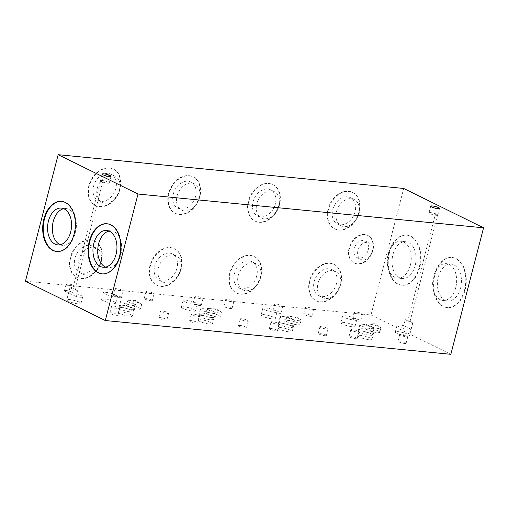<?xml version="1.0" encoding="UTF-8"?>
<svg xmlns="http://www.w3.org/2000/svg" width="509" height="509" viewBox="0 0 509 509"><rect width="100%" height="100%" fill="white"/><g stroke="black" fill="none" stroke-linecap="round" stroke-linejoin="round"><path stroke-width="0.38" stroke-dasharray="2.54 1.91" d="M101.507 260.805A20.277 15.054 -63.8 0 1 77.126 277.488A20.277 15.054 -63.8 0 1 70.675 257.789A20.277 15.054 -63.8 0 1 95.049 241.113A20.277 15.054 -63.8 0 1 101.507 260.805M70.255 257.586A20.277 15.054 116.2 0 0 76.706 277.278A20.277 15.054 116.2 0 0 101.087 260.595A20.277 15.054 116.2 0 0 94.629 240.903A20.277 15.054 116.2 0 0 70.255 257.586M260.983 276.393A20.277 15.054 -63.8 0 1 236.609 293.069A20.277 15.054 -63.8 0 1 230.151 273.378A20.277 15.054 -63.8 0 1 254.532 256.695A20.277 15.054 -63.8 0 1 260.983 276.393M229.731 273.168A20.277 15.054 116.2 0 0 236.189 292.866A20.277 15.054 116.2 0 0 260.563 276.183A20.277 15.054 116.2 0 0 254.112 256.491A20.277 15.054 116.2 0 0 229.731 273.168M61.748 201.411A25.17 16.243 95.6 0 1 62.015 201.437A25.17 16.243 95.6 0 1 74.696 233.943A25.17 16.243 95.6 0 1 57.123 251.535A25.17 16.243 95.6 0 1 56.855 251.51M419.174 267.607A25.17 16.243 95.6 0 1 401.595 285.199A25.17 16.243 95.6 0 1 388.914 252.699A25.17 16.243 95.6 0 1 406.494 235.101A25.17 16.243 95.6 0 1 419.174 267.607M389.449 252.75A25.17 16.243 -84.4 0 0 402.129 285.256A25.17 16.243 -84.4 0 0 419.702 267.658A25.17 16.243 -84.4 0 0 407.028 235.152A25.17 16.243 -84.4 0 0 389.449 252.75M372.881 250.466A15.385 11.421 -63.8 0 1 354.391 263.121A15.385 11.421 -63.8 0 1 349.492 248.182A15.385 11.421 -63.8 0 1 367.988 235.527A15.385 11.421 -63.8 0 1 372.881 250.466M349.072 247.972A15.385 11.421 116.2 0 0 353.971 262.911A15.385 11.421 116.2 0 0 372.461 250.256A15.385 11.421 116.2 0 0 367.568 235.317A15.385 11.421 116.2 0 0 349.072 247.972M128.917 302.359A7.342 1.323 14.5 0 0 136.673 304.751A7.342 1.323 14.5 0 0 141.604 304.745A7.342 1.323 14.5 0 0 140.802 303.848A7.342 1.323 14.5 0 0 140.077 303.453A7.342 1.323 14.5 0 0 128.529 300.673A7.342 1.323 14.5 0 0 127.39 301.067A7.342 1.323 14.5 0 0 128.917 302.359M139.014 307.563A7.342 1.323 14.5 0 0 131.252 305.171A7.342 1.323 14.5 0 0 126.327 305.177A7.342 1.323 14.5 0 0 127.848 306.475A7.342 1.323 14.5 0 0 135.61 308.861A7.342 1.323 14.5 0 0 140.541 308.855A7.342 1.323 14.5 0 0 139.014 307.563M288.393 317.947A7.342 1.323 14.5 0 0 296.155 320.339A7.342 1.323 14.5 0 0 301.086 320.326A7.342 1.323 14.5 0 0 300.278 319.429A7.342 1.323 14.5 0 0 299.559 319.035A7.342 1.323 14.5 0 0 288.005 316.254A7.342 1.323 14.5 0 0 286.866 316.655A7.342 1.323 14.5 0 0 288.393 317.947M298.497 323.151A7.342 1.323 14.5 0 0 290.734 320.759A7.342 1.323 14.5 0 0 285.803 320.765A7.342 1.323 14.5 0 0 287.331 322.057A7.342 1.323 14.5 0 0 295.093 324.449A7.342 1.323 14.5 0 0 300.017 324.443A7.342 1.323 14.5 0 0 298.497 323.151M407.989 334.349A7.342 1.323 14.5 0 0 400.227 331.957A7.342 1.323 14.5 0 0 395.302 331.963A7.342 1.323 14.5 0 0 396.823 333.255A7.342 1.323 14.5 0 0 404.585 335.647A7.342 1.323 14.5 0 0 409.516 335.641A7.342 1.323 14.5 0 0 407.989 334.349M412.487 323.247L410.941 329.24A7.342 1.323 -165.5 0 1 405.457 328.82A7.342 1.323 -165.5 0 1 398.547 326.6A7.342 1.323 -165.5 0 1 397.02 325.308A7.342 1.323 -165.5 0 1 403.694 325.671L405.247 319.677L407.817 320.95L435.539 213.755A4.543 0.821 14.5 0 0 428.998 212.826A4.543 0.821 14.5 0 0 429.946 213.621A4.543 0.821 14.5 0 0 434.75 215.103A4.543 0.821 14.5 0 0 437.797 215.097A4.543 0.821 14.5 0 0 437.638 214.792L409.917 321.981L412.487 323.247A7.342 1.323 14.5 0 0 412.786 322.992A7.342 1.323 14.5 0 0 411.259 321.701A7.342 1.323 14.5 0 0 405.247 319.677M279.581 204.484A20.277 15.054 -63.8 0 1 255.206 221.167A20.277 15.054 -63.8 0 1 248.748 201.475A20.277 15.054 -63.8 0 1 273.129 184.792A20.277 15.054 -63.8 0 1 279.581 204.484M248.328 201.265A20.277 15.054 116.2 0 0 254.78 220.963A20.277 15.054 116.2 0 0 279.161 204.281A20.277 15.054 116.2 0 0 272.709 184.582A20.277 15.054 116.2 0 0 248.328 201.265M120.105 188.903A20.277 15.054 -63.8 0 1 95.724 205.579A20.277 15.054 -63.8 0 1 89.272 185.887A20.277 15.054 -63.8 0 1 113.647 169.204A20.277 15.054 -63.8 0 1 120.105 188.903M88.846 185.677A20.277 15.054 116.2 0 0 95.304 205.375A20.277 15.054 116.2 0 0 119.679 188.693A20.277 15.054 116.2 0 0 113.227 169.001A20.277 15.054 116.2 0 0 88.846 185.677M199.84 196.69A20.277 15.054 -63.8 0 1 175.465 213.373A20.277 15.054 -63.8 0 1 169.007 193.681A20.277 15.054 -63.8 0 1 193.388 176.998A20.277 15.054 -63.8 0 1 199.84 196.69M168.587 193.471A20.277 15.054 116.2 0 0 175.045 213.169A20.277 15.054 116.2 0 0 199.42 196.487A20.277 15.054 116.2 0 0 192.968 176.788A20.277 15.054 116.2 0 0 168.587 193.471M359.322 212.278A20.277 15.054 -63.8 0 1 334.941 228.961A20.277 15.054 -63.8 0 1 328.49 209.263A20.277 15.054 -63.8 0 1 352.864 192.587A20.277 15.054 -63.8 0 1 359.322 212.278M328.07 209.059A20.277 15.054 116.2 0 0 334.521 228.751A20.277 15.054 116.2 0 0 358.902 212.075A20.277 15.054 116.2 0 0 352.444 192.377A20.277 15.054 116.2 0 0 328.07 209.059M368.134 325.741A7.342 1.323 14.5 0 0 375.896 328.127A7.342 1.323 14.5 0 0 380.821 328.12A7.342 1.323 14.5 0 0 380.019 327.223A7.342 1.323 14.5 0 0 379.3 326.829A7.342 1.323 14.5 0 0 367.746 324.048A7.342 1.323 14.5 0 0 366.607 324.443A7.342 1.323 14.5 0 0 368.134 325.741M378.232 330.945A7.342 1.323 14.5 0 0 370.476 328.553A7.342 1.323 14.5 0 0 365.545 328.559A7.342 1.323 14.5 0 0 367.072 329.851A7.342 1.323 14.5 0 0 374.828 332.243A7.342 1.323 14.5 0 0 379.759 332.237A7.342 1.323 14.5 0 0 378.232 330.945M208.652 310.153A7.342 1.323 14.5 0 0 216.414 312.545A7.342 1.323 14.5 0 0 221.345 312.539A7.342 1.323 14.5 0 0 220.543 311.635A7.342 1.323 14.5 0 0 219.818 311.241A7.342 1.323 14.5 0 0 208.264 308.46A7.342 1.323 14.5 0 0 207.131 308.861A7.342 1.323 14.5 0 0 208.652 310.153M218.755 315.357A7.342 1.323 14.5 0 0 210.993 312.965A7.342 1.323 14.5 0 0 206.062 312.971A7.342 1.323 14.5 0 0 207.589 314.263A7.342 1.323 14.5 0 0 215.352 316.655A7.342 1.323 14.5 0 0 220.282 316.649A7.342 1.323 14.5 0 0 218.755 315.357M79.461 302.244A7.342 1.323 14.5 0 0 71.699 299.852A7.342 1.323 14.5 0 0 66.768 299.858A7.342 1.323 14.5 0 0 68.295 301.15A7.342 1.323 14.5 0 0 76.057 303.542A7.342 1.323 14.5 0 0 80.988 303.536A7.342 1.323 14.5 0 0 79.461 302.244M72.908 288.215L70.337 286.949A7.342 1.323 14.5 0 0 70.045 287.21A7.342 1.323 14.5 0 0 71.565 288.501A7.342 1.323 14.5 0 0 77.584 290.518L75.014 289.252L102.735 182.063A4.543 0.821 14.5 0 0 109.27 182.992A4.543 0.821 14.5 0 0 108.328 182.19A4.543 0.821 14.5 0 0 103.524 180.714A4.543 0.821 14.5 0 0 100.47 180.714A4.543 0.821 14.5 0 0 100.629 181.026L72.908 288.215A4.543 0.821 14.5 0 0 73.697 288.711A4.543 0.821 14.5 0 0 75.014 289.252M70.337 286.949L68.791 292.942A7.342 1.323 -165.5 0 1 74.276 293.362A7.342 1.323 -165.5 0 1 81.179 295.583A7.342 1.323 -165.5 0 1 82.706 296.874A7.342 1.323 -165.5 0 1 76.032 296.512L77.584 290.518M181.249 268.599A20.277 15.054 -63.8 0 1 156.867 285.282A20.277 15.054 -63.8 0 1 150.416 265.583A20.277 15.054 -63.8 0 1 174.791 248.901A20.277 15.054 -63.8 0 1 181.249 268.599M149.996 265.38A20.277 15.054 116.2 0 0 156.448 285.072A20.277 15.054 116.2 0 0 180.829 268.389A20.277 15.054 116.2 0 0 174.371 248.697A20.277 15.054 116.2 0 0 149.996 265.38M340.725 284.181A20.277 15.054 -63.8 0 1 316.35 300.864A20.277 15.054 -63.8 0 1 309.892 281.172A20.277 15.054 -63.8 0 1 334.273 264.489A20.277 15.054 -63.8 0 1 340.725 284.181M309.472 280.962A20.277 15.054 116.2 0 0 315.93 300.66A20.277 15.054 116.2 0 0 340.305 283.977A20.277 15.054 116.2 0 0 333.853 264.279A20.277 15.054 116.2 0 0 309.472 280.962M107.138 223.775A25.17 16.243 95.6 0 1 107.405 223.801A25.17 16.243 95.6 0 1 120.086 256.301A25.17 16.243 95.6 0 1 102.506 273.899A25.17 16.243 95.6 0 1 102.239 273.874M464.558 289.971A25.17 16.243 95.6 0 1 446.985 307.563A25.17 16.243 95.6 0 1 434.304 275.057A25.17 16.243 95.6 0 1 451.877 257.465A25.17 16.243 95.6 0 1 464.558 289.971M434.832 275.114A25.17 16.243 -84.4 0 0 447.513 307.621A25.17 16.243 -84.4 0 0 465.092 290.022A25.17 16.243 -84.4 0 0 452.412 257.516A25.17 16.243 -84.4 0 0 434.832 275.114M405.234 342.544A4.193 0.757 14.5 0 0 400.799 341.176A4.193 0.757 14.5 0 0 397.981 341.183A4.193 0.757 14.5 0 0 398.852 341.921A4.193 0.757 14.5 0 0 403.287 343.289A4.193 0.757 14.5 0 0 406.106 343.282A4.193 0.757 14.5 0 0 405.234 342.544M400.577 335.266A4.193 0.757 -165.5 0 1 399.705 334.528A4.193 0.757 -165.5 0 1 402.524 334.521A4.193 0.757 -165.5 0 1 406.952 335.889A4.193 0.757 -165.5 0 1 407.824 336.627A4.193 0.757 -165.5 0 1 405.011 336.627A4.193 0.757 -165.5 0 1 400.577 335.266M166.01 319.168A4.193 0.757 14.5 0 0 161.582 317.801A4.193 0.757 14.5 0 0 158.763 317.807A4.193 0.757 14.5 0 0 159.635 318.545A4.193 0.757 14.5 0 0 164.07 319.906A4.193 0.757 14.5 0 0 166.882 319.906A4.193 0.757 14.5 0 0 166.01 319.168M161.353 311.883A4.193 0.757 -165.5 0 1 160.481 311.145A4.193 0.757 -165.5 0 1 163.3 311.145A4.193 0.757 -165.5 0 1 167.735 312.507A4.193 0.757 -165.5 0 1 168.606 313.245A4.193 0.757 -165.5 0 1 165.788 313.251A4.193 0.757 -165.5 0 1 161.353 311.883M356.325 337.766A4.193 0.757 14.5 0 0 351.891 336.398A4.193 0.757 14.5 0 0 349.072 336.404A4.193 0.757 14.5 0 0 349.944 337.143A4.193 0.757 14.5 0 0 354.379 338.51A4.193 0.757 14.5 0 0 357.197 338.504A4.193 0.757 14.5 0 0 356.325 337.766M351.668 330.487A4.193 0.757 -165.5 0 1 350.796 329.743A4.193 0.757 -165.5 0 1 353.615 329.743A4.193 0.757 -165.5 0 1 358.05 331.104A4.193 0.757 -165.5 0 1 358.921 331.849A4.193 0.757 -165.5 0 1 356.103 331.849A4.193 0.757 -165.5 0 1 351.668 330.487M276.584 329.972A4.193 0.757 14.5 0 0 272.15 328.604A4.193 0.757 14.5 0 0 269.337 328.61A4.193 0.757 14.5 0 0 270.209 329.348A4.193 0.757 14.5 0 0 274.644 330.716A4.193 0.757 14.5 0 0 277.456 330.71A4.193 0.757 14.5 0 0 276.584 329.972M271.927 322.693A4.193 0.757 -165.5 0 1 271.055 321.955A4.193 0.757 -165.5 0 1 273.874 321.949A4.193 0.757 -165.5 0 1 278.308 323.317A4.193 0.757 -165.5 0 1 279.18 324.055A4.193 0.757 -165.5 0 1 276.362 324.055A4.193 0.757 -165.5 0 1 271.927 322.693M359.85 320.18A4.193 0.757 14.5 0 0 355.416 318.812A4.193 0.757 14.5 0 0 352.597 318.819A4.193 0.757 14.5 0 0 353.469 319.557A4.193 0.757 14.5 0 0 357.903 320.924A4.193 0.757 14.5 0 0 360.722 320.918A4.193 0.757 14.5 0 0 359.85 320.18M355.193 312.901A4.193 0.757 -165.5 0 1 354.315 312.163A4.193 0.757 -165.5 0 1 357.133 312.157A4.193 0.757 -165.5 0 1 361.568 313.525A4.193 0.757 -165.5 0 1 362.44 314.263A4.193 0.757 -165.5 0 1 359.621 314.269A4.193 0.757 -165.5 0 1 355.193 312.901M120.627 296.804A4.193 0.757 14.5 0 0 116.192 295.436A4.193 0.757 14.5 0 0 113.373 295.443A4.193 0.757 14.5 0 0 114.245 296.181A4.193 0.757 14.5 0 0 118.68 297.549A4.193 0.757 14.5 0 0 121.498 297.542A4.193 0.757 14.5 0 0 120.627 296.804M115.969 289.519A4.193 0.757 -165.5 0 1 115.098 288.781A4.193 0.757 -165.5 0 1 117.916 288.781A4.193 0.757 -165.5 0 1 122.351 290.143A4.193 0.757 -165.5 0 1 123.223 290.881A4.193 0.757 -165.5 0 1 120.404 290.887A4.193 0.757 -165.5 0 1 115.969 289.519M310.942 315.402A4.193 0.757 14.5 0 0 306.507 314.034A4.193 0.757 14.5 0 0 303.688 314.04A4.193 0.757 14.5 0 0 304.56 314.778A4.193 0.757 14.5 0 0 308.995 316.146A4.193 0.757 14.5 0 0 311.813 316.14A4.193 0.757 14.5 0 0 310.942 315.402M306.284 308.123A4.193 0.757 -165.5 0 1 305.413 307.385A4.193 0.757 -165.5 0 1 308.225 307.379A4.193 0.757 -165.5 0 1 312.66 308.747A4.193 0.757 -165.5 0 1 313.531 309.485A4.193 0.757 -165.5 0 1 310.719 309.485A4.193 0.757 -165.5 0 1 306.284 308.123M231.201 307.608A4.193 0.757 14.5 0 0 226.766 306.24A4.193 0.757 14.5 0 0 223.947 306.246A4.193 0.757 14.5 0 0 224.819 306.984A4.193 0.757 14.5 0 0 229.254 308.352A4.193 0.757 14.5 0 0 232.072 308.346A4.193 0.757 14.5 0 0 231.201 307.608M226.543 300.329A4.193 0.757 -165.5 0 1 225.672 299.591A4.193 0.757 -165.5 0 1 228.49 299.585A4.193 0.757 -165.5 0 1 232.925 300.953A4.193 0.757 -165.5 0 1 233.796 301.691A4.193 0.757 -165.5 0 1 230.978 301.697A4.193 0.757 -165.5 0 1 226.543 300.329M101.011 262.25A14.653 10.874 -63.8 0 1 83.393 274.306A14.653 10.874 -63.8 0 1 78.73 260.074A14.653 10.874 -63.8 0 1 96.347 248.017A14.653 10.874 -63.8 0 1 101.011 262.25M97.232 260.385A14.653 10.874 -63.8 0 1 79.614 272.442A14.653 10.874 -63.8 0 1 74.95 258.209A14.653 10.874 -63.8 0 1 92.568 246.159A14.653 10.874 -63.8 0 1 97.232 260.385M114.302 301.729A7.342 1.323 14.5 0 0 106.54 299.337A7.342 1.323 14.5 0 0 101.615 299.343A7.342 1.323 14.5 0 0 103.142 300.641A7.342 1.323 14.5 0 0 110.898 303.027A7.342 1.323 14.5 0 0 115.829 303.02A7.342 1.323 14.5 0 0 114.302 301.729M104.86 293.979A7.342 1.323 -165.5 0 1 103.333 292.688A7.342 1.323 -165.5 0 1 108.264 292.681A7.342 1.323 -165.5 0 1 116.027 295.074A7.342 1.323 -165.5 0 1 117.554 296.365A7.342 1.323 -165.5 0 1 112.623 296.372A7.342 1.323 -165.5 0 1 104.86 293.979M260.493 277.838A14.653 10.874 -63.8 0 1 242.876 289.888A14.653 10.874 -63.8 0 1 238.212 275.662A14.653 10.874 -63.8 0 1 255.83 263.605A14.653 10.874 -63.8 0 1 260.493 277.838M256.708 275.973A14.653 10.874 -63.8 0 1 239.096 288.024A14.653 10.874 -63.8 0 1 234.433 273.797A14.653 10.874 -63.8 0 1 252.044 261.741A14.653 10.874 -63.8 0 1 256.708 275.973M273.785 317.317A7.342 1.323 14.5 0 0 266.022 314.925A7.342 1.323 14.5 0 0 261.092 314.931A7.342 1.323 14.5 0 0 262.619 316.223A7.342 1.323 14.5 0 0 270.381 318.615A7.342 1.323 14.5 0 0 275.312 318.609A7.342 1.323 14.5 0 0 273.785 317.317M264.343 309.567A7.342 1.323 -165.5 0 1 262.816 308.276A7.342 1.323 -165.5 0 1 267.747 308.263A7.342 1.323 -165.5 0 1 275.503 310.655A7.342 1.323 -165.5 0 1 277.03 311.947A7.342 1.323 -165.5 0 1 272.099 311.96A7.342 1.323 -165.5 0 1 264.343 309.567M60.202 244.74A18.489 11.93 -84.4 0 0 62.556 245.351A18.489 11.93 -84.4 0 0 75.466 232.428A18.489 11.93 -84.4 0 0 66.151 208.556A18.489 11.93 -84.4 0 0 63.72 208.696M410.375 265.157A18.489 11.93 95.6 0 1 397.465 278.079A18.489 11.93 95.6 0 1 388.151 254.207A18.489 11.93 95.6 0 1 401.06 241.285A18.489 11.93 95.6 0 1 410.375 265.157M415.159 265.628A18.489 11.93 95.6 0 1 402.25 278.55A18.489 11.93 95.6 0 1 392.935 254.678A18.489 11.93 95.6 0 1 405.845 241.75A18.489 11.93 95.6 0 1 415.159 265.628M371.984 251.872A9.232 6.852 -63.8 0 1 360.887 259.463A9.232 6.852 -63.8 0 1 357.954 250.498A9.232 6.852 -63.8 0 1 369.05 242.908A9.232 6.852 -63.8 0 1 371.984 251.872M368.204 250.008A9.232 6.852 -63.8 0 1 357.108 257.599A9.232 6.852 -63.8 0 1 354.169 248.634A9.232 6.852 -63.8 0 1 365.265 241.043A9.232 6.852 -63.8 0 1 368.204 250.008M279.085 205.929A14.653 10.874 -63.8 0 1 261.473 217.986A14.653 10.874 -63.8 0 1 256.81 203.753A14.653 10.874 -63.8 0 1 274.421 191.702A14.653 10.874 -63.8 0 1 279.085 205.929M275.305 204.071A14.653 10.874 -63.8 0 1 257.688 216.121A14.653 10.874 -63.8 0 1 253.024 201.888A14.653 10.874 -63.8 0 1 270.642 189.838A14.653 10.874 -63.8 0 1 275.305 204.071M291.097 325.849A7.342 1.323 14.5 0 0 283.335 323.457A7.342 1.323 14.5 0 0 278.41 323.463A7.342 1.323 14.5 0 0 279.931 324.755A7.342 1.323 14.5 0 0 287.693 327.147A7.342 1.323 14.5 0 0 292.624 327.141A7.342 1.323 14.5 0 0 291.097 325.849M281.655 318.1A7.342 1.323 -165.5 0 1 280.128 316.808A7.342 1.323 -165.5 0 1 285.059 316.795A7.342 1.323 -165.5 0 1 292.821 319.188A7.342 1.323 -165.5 0 1 294.342 320.479A7.342 1.323 -165.5 0 1 289.417 320.485A7.342 1.323 -165.5 0 1 281.655 318.1M119.609 190.347A14.653 10.874 -63.8 0 1 101.991 202.397A14.653 10.874 -63.8 0 1 97.327 188.171A14.653 10.874 -63.8 0 1 114.945 176.114A14.653 10.874 -63.8 0 1 119.609 190.347M115.823 188.483A14.653 10.874 -63.8 0 1 98.212 200.533A14.653 10.874 -63.8 0 1 93.548 186.307A14.653 10.874 -63.8 0 1 111.159 174.25A14.653 10.874 -63.8 0 1 115.823 188.483M131.615 310.261A7.342 1.323 14.5 0 0 123.859 307.869A7.342 1.323 14.5 0 0 118.928 307.875A7.342 1.323 14.5 0 0 120.455 309.167A7.342 1.323 14.5 0 0 128.211 311.559A7.342 1.323 14.5 0 0 133.142 311.553A7.342 1.323 14.5 0 0 131.615 310.261M122.173 302.511A7.342 1.323 -165.5 0 1 120.652 301.22A7.342 1.323 -165.5 0 1 125.577 301.213A7.342 1.323 -165.5 0 1 133.339 303.606A7.342 1.323 -165.5 0 1 134.866 304.897A7.342 1.323 -165.5 0 1 129.935 304.904A7.342 1.323 -165.5 0 1 122.173 302.511M199.35 198.141A14.653 10.874 -63.8 0 1 181.732 210.192A14.653 10.874 -63.8 0 1 177.068 195.959A14.653 10.874 -63.8 0 1 194.686 183.908A14.653 10.874 -63.8 0 1 199.35 198.141M195.564 196.277A14.653 10.874 -63.8 0 1 177.953 208.327A14.653 10.874 -63.8 0 1 173.283 194.101A14.653 10.874 -63.8 0 1 190.9 182.044A14.653 10.874 -63.8 0 1 195.564 196.277M211.356 318.055A7.342 1.323 14.5 0 0 203.6 315.663A7.342 1.323 14.5 0 0 198.669 315.669A7.342 1.323 14.5 0 0 200.196 316.961A7.342 1.323 14.5 0 0 207.952 319.353A7.342 1.323 14.5 0 0 212.883 319.347A7.342 1.323 14.5 0 0 211.356 318.055M201.914 310.305A7.342 1.323 -165.5 0 1 200.387 309.014A7.342 1.323 -165.5 0 1 205.318 309.008A7.342 1.323 -165.5 0 1 213.08 311.393A7.342 1.323 -165.5 0 1 214.607 312.685A7.342 1.323 -165.5 0 1 209.676 312.698A7.342 1.323 -165.5 0 1 201.914 310.305M358.826 213.723A14.653 10.874 -63.8 0 1 341.215 225.78A14.653 10.874 -63.8 0 1 336.551 211.547A14.653 10.874 -63.8 0 1 354.162 199.496A14.653 10.874 -63.8 0 1 358.826 213.723M355.047 211.859A14.653 10.874 -63.8 0 1 337.429 223.915A14.653 10.874 -63.8 0 1 332.765 209.683A14.653 10.874 -63.8 0 1 350.383 197.632A14.653 10.874 -63.8 0 1 355.047 211.859M370.838 333.637A7.342 1.323 14.5 0 0 363.076 331.251A7.342 1.323 14.5 0 0 358.145 331.257A7.342 1.323 14.5 0 0 359.672 332.549A7.342 1.323 14.5 0 0 367.434 334.941A7.342 1.323 14.5 0 0 372.365 334.935A7.342 1.323 14.5 0 0 370.838 333.637M361.396 325.887A7.342 1.323 -165.5 0 1 359.869 324.596A7.342 1.323 -165.5 0 1 364.8 324.589A7.342 1.323 -165.5 0 1 372.556 326.982A7.342 1.323 -165.5 0 1 374.083 328.273A7.342 1.323 -165.5 0 1 369.152 328.28A7.342 1.323 -165.5 0 1 361.396 325.887M180.752 270.044A14.653 10.874 -63.8 0 1 163.134 282.094A14.653 10.874 -63.8 0 1 158.471 267.868A14.653 10.874 -63.8 0 1 176.089 255.811A14.653 10.874 -63.8 0 1 180.752 270.044M176.967 268.179A14.653 10.874 -63.8 0 1 159.355 280.236A14.653 10.874 -63.8 0 1 154.691 266.003A14.653 10.874 -63.8 0 1 172.303 253.946A14.653 10.874 -63.8 0 1 176.967 268.179M194.044 309.523A7.342 1.323 14.5 0 0 186.281 307.131A7.342 1.323 14.5 0 0 181.357 307.137A7.342 1.323 14.5 0 0 182.877 308.429A7.342 1.323 14.5 0 0 190.64 310.821A7.342 1.323 14.5 0 0 195.571 310.814A7.342 1.323 14.5 0 0 194.044 309.523M184.602 301.773A7.342 1.323 -165.5 0 1 183.075 300.482A7.342 1.323 -165.5 0 1 188.006 300.475A7.342 1.323 -165.5 0 1 195.768 302.861A7.342 1.323 -165.5 0 1 197.288 304.159A7.342 1.323 -165.5 0 1 192.364 304.166A7.342 1.323 -165.5 0 1 184.602 301.773M340.228 285.632A14.653 10.874 -63.8 0 1 322.617 297.682A14.653 10.874 -63.8 0 1 317.953 283.449A14.653 10.874 -63.8 0 1 335.565 271.399A14.653 10.874 -63.8 0 1 340.228 285.632M336.449 283.767A14.653 10.874 -63.8 0 1 318.831 295.818A14.653 10.874 -63.8 0 1 314.168 281.592A14.653 10.874 -63.8 0 1 331.785 269.535A14.653 10.874 -63.8 0 1 336.449 283.767M353.526 325.111A7.342 1.323 14.5 0 0 345.764 322.719A7.342 1.323 14.5 0 0 340.833 322.725A7.342 1.323 14.5 0 0 342.36 324.017A7.342 1.323 14.5 0 0 350.122 326.409A7.342 1.323 14.5 0 0 355.047 326.403A7.342 1.323 14.5 0 0 353.526 325.111M344.084 317.361A7.342 1.323 -165.5 0 1 342.557 316.064A7.342 1.323 -165.5 0 1 347.482 316.057A7.342 1.323 -165.5 0 1 355.244 318.449A7.342 1.323 -165.5 0 1 356.771 319.741A7.342 1.323 -165.5 0 1 351.84 319.747A7.342 1.323 -165.5 0 1 344.084 317.361M200.368 304.598A4.193 0.757 14.5 0 0 195.933 303.23A4.193 0.757 14.5 0 0 193.115 303.237A4.193 0.757 14.5 0 0 193.986 303.975A4.193 0.757 14.5 0 0 198.421 305.336A4.193 0.757 14.5 0 0 201.24 305.336A4.193 0.757 14.5 0 0 200.368 304.598M195.71 297.313A4.193 0.757 -165.5 0 1 194.839 296.575A4.193 0.757 -165.5 0 1 197.657 296.569A4.193 0.757 -165.5 0 1 202.092 297.937A4.193 0.757 -165.5 0 1 202.964 298.675A4.193 0.757 -165.5 0 1 200.145 298.681A4.193 0.757 -165.5 0 1 195.71 297.313M280.109 312.386A4.193 0.757 14.5 0 0 275.674 311.024A4.193 0.757 14.5 0 0 272.856 311.024A4.193 0.757 14.5 0 0 273.727 311.762A4.193 0.757 14.5 0 0 278.162 313.13A4.193 0.757 14.5 0 0 280.981 313.124A4.193 0.757 14.5 0 0 280.109 312.386M275.452 305.107A4.193 0.757 -165.5 0 1 274.58 304.369A4.193 0.757 -165.5 0 1 277.392 304.363A4.193 0.757 -165.5 0 1 281.827 305.731A4.193 0.757 -165.5 0 1 282.699 306.469A4.193 0.757 -165.5 0 1 279.886 306.475A4.193 0.757 -165.5 0 1 275.452 305.107M71.718 292.026A4.193 0.757 14.5 0 0 67.283 290.658A4.193 0.757 14.5 0 0 64.471 290.658A4.193 0.757 14.5 0 0 65.343 291.402A4.193 0.757 14.5 0 0 69.778 292.764A4.193 0.757 14.5 0 0 72.59 292.764A4.193 0.757 14.5 0 0 71.718 292.026M67.061 284.741A4.193 0.757 -165.5 0 1 66.189 284.003A4.193 0.757 -165.5 0 1 69.008 283.997A4.193 0.757 -165.5 0 1 73.442 285.364A4.193 0.757 -165.5 0 1 74.314 286.103A4.193 0.757 -165.5 0 1 71.495 286.109A4.193 0.757 -165.5 0 1 67.061 284.741M151.459 299.814A4.193 0.757 14.5 0 0 147.025 298.452A4.193 0.757 14.5 0 0 144.206 298.452A4.193 0.757 14.5 0 0 145.084 299.19A4.193 0.757 14.5 0 0 149.512 300.558A4.193 0.757 14.5 0 0 152.331 300.552A4.193 0.757 14.5 0 0 151.459 299.814M146.802 292.535A4.193 0.757 -165.5 0 1 145.93 291.797A4.193 0.757 -165.5 0 1 148.749 291.791A4.193 0.757 -165.5 0 1 153.184 293.159A4.193 0.757 -165.5 0 1 154.055 293.897A4.193 0.757 -165.5 0 1 151.237 293.903A4.193 0.757 -165.5 0 1 146.802 292.535M105.586 267.104A18.489 11.93 -84.4 0 0 107.94 267.715A18.489 11.93 -84.4 0 0 120.849 254.793A18.489 11.93 -84.4 0 0 111.535 230.921A18.489 11.93 -84.4 0 0 109.111 231.061M131.163 314.696A7.342 1.323 14.5 0 0 123.401 312.31A7.342 1.323 14.5 0 0 118.47 312.316A7.342 1.323 14.5 0 0 119.997 313.608A7.342 1.323 14.5 0 0 127.759 316A7.342 1.323 14.5 0 0 132.69 315.994A7.342 1.323 14.5 0 0 131.163 314.696M121.721 306.952A7.342 1.323 -165.5 0 1 120.194 305.654A7.342 1.323 -165.5 0 1 125.125 305.648A7.342 1.323 -165.5 0 1 132.881 308.04A7.342 1.323 -165.5 0 1 134.408 309.332A7.342 1.323 -165.5 0 1 129.483 309.338A7.342 1.323 -165.5 0 1 121.721 306.952M290.639 330.284A7.342 1.323 14.5 0 0 282.883 327.891A7.342 1.323 14.5 0 0 277.952 327.898A7.342 1.323 14.5 0 0 279.479 329.196A7.342 1.323 14.5 0 0 287.241 331.582A7.342 1.323 14.5 0 0 292.166 331.575A7.342 1.323 14.5 0 0 290.639 330.284M281.197 322.534A7.342 1.323 -165.5 0 1 279.676 321.243A7.342 1.323 -165.5 0 1 284.601 321.236A7.342 1.323 -165.5 0 1 292.363 323.629A7.342 1.323 -165.5 0 1 293.89 324.92A7.342 1.323 -165.5 0 1 288.959 324.927A7.342 1.323 -165.5 0 1 281.197 322.534M210.904 322.49A7.342 1.323 14.5 0 0 203.142 320.097A7.342 1.323 14.5 0 0 198.211 320.11A7.342 1.323 14.5 0 0 199.738 321.402A7.342 1.323 14.5 0 0 207.5 323.794A7.342 1.323 14.5 0 0 212.425 323.781A7.342 1.323 14.5 0 0 210.904 322.49M201.462 314.74A7.342 1.323 -165.5 0 1 199.935 313.449A7.342 1.323 -165.5 0 1 204.866 313.442A7.342 1.323 -165.5 0 1 212.622 315.834A7.342 1.323 -165.5 0 1 214.149 317.126A7.342 1.323 -165.5 0 1 209.218 317.132A7.342 1.323 -165.5 0 1 201.462 314.74M370.38 338.078A7.342 1.323 14.5 0 0 362.624 335.685A7.342 1.323 14.5 0 0 357.693 335.692A7.342 1.323 14.5 0 0 359.22 336.983A7.342 1.323 14.5 0 0 366.976 339.376A7.342 1.323 14.5 0 0 371.907 339.369A7.342 1.323 14.5 0 0 370.38 338.078M360.938 330.328A7.342 1.323 -165.5 0 1 359.411 329.037A7.342 1.323 -165.5 0 1 364.342 329.03A7.342 1.323 -165.5 0 1 372.104 331.416A7.342 1.323 -165.5 0 1 373.631 332.714A7.342 1.323 -165.5 0 1 368.701 332.721A7.342 1.323 -165.5 0 1 360.938 330.328M455.759 287.521A18.489 11.93 95.6 0 1 442.849 300.444A18.489 11.93 95.6 0 1 433.534 276.572A18.489 11.93 95.6 0 1 446.444 263.649A18.489 11.93 95.6 0 1 455.759 287.521M460.543 287.992A18.489 11.93 95.6 0 1 447.634 300.914A18.489 11.93 95.6 0 1 438.319 277.042A18.489 11.93 95.6 0 1 451.228 264.114A18.489 11.93 95.6 0 1 460.543 287.992M245.752 326.963A4.193 0.757 14.5 0 0 241.317 325.595A4.193 0.757 14.5 0 0 238.505 325.595A4.193 0.757 14.5 0 0 239.376 326.339A4.193 0.757 14.5 0 0 243.811 327.701A4.193 0.757 14.5 0 0 246.623 327.701A4.193 0.757 14.5 0 0 245.752 326.963M241.094 319.677A4.193 0.757 -165.5 0 1 240.223 318.939A4.193 0.757 -165.5 0 1 243.041 318.933A4.193 0.757 -165.5 0 1 247.476 320.301A4.193 0.757 -165.5 0 1 248.347 321.039A4.193 0.757 -165.5 0 1 245.529 321.045A4.193 0.757 -165.5 0 1 241.094 319.677M325.493 334.75A4.193 0.757 14.5 0 0 321.058 333.389A4.193 0.757 14.5 0 0 318.24 333.389A4.193 0.757 14.5 0 0 319.111 334.127A4.193 0.757 14.5 0 0 323.546 335.495A4.193 0.757 14.5 0 0 326.364 335.488A4.193 0.757 14.5 0 0 325.493 334.75M320.835 327.472A4.193 0.757 -165.5 0 1 319.964 326.733A4.193 0.757 -165.5 0 1 322.782 326.727A4.193 0.757 -165.5 0 1 327.217 328.095A4.193 0.757 -165.5 0 1 328.089 328.833A4.193 0.757 -165.5 0 1 325.27 328.839A4.193 0.757 -165.5 0 1 320.835 327.472M117.108 314.384A4.193 0.757 14.5 0 0 112.674 313.022A4.193 0.757 14.5 0 0 109.855 313.022A4.193 0.757 14.5 0 0 110.727 313.76A4.193 0.757 14.5 0 0 115.161 315.128A4.193 0.757 14.5 0 0 117.98 315.128A4.193 0.757 14.5 0 0 117.108 314.384M112.451 307.105A4.193 0.757 -165.5 0 1 111.579 306.367A4.193 0.757 -165.5 0 1 114.391 306.361A4.193 0.757 -165.5 0 1 118.826 307.729A4.193 0.757 -165.5 0 1 119.698 308.467A4.193 0.757 -165.5 0 1 116.885 308.473A4.193 0.757 -165.5 0 1 112.451 307.105M196.843 322.178A4.193 0.757 14.5 0 0 192.415 320.816A4.193 0.757 14.5 0 0 189.596 320.816A4.193 0.757 14.5 0 0 190.468 321.554A4.193 0.757 14.5 0 0 194.902 322.922A4.193 0.757 14.5 0 0 197.721 322.916A4.193 0.757 14.5 0 0 196.843 322.178M192.186 314.899A4.193 0.757 -165.5 0 1 191.314 314.161A4.193 0.757 -165.5 0 1 194.133 314.155A4.193 0.757 -165.5 0 1 198.567 315.523A4.193 0.757 -165.5 0 1 199.439 316.261A4.193 0.757 -165.5 0 1 196.62 316.267A4.193 0.757 -165.5 0 1 192.186 314.899M409.917 321.981A4.543 0.821 14.5 0 0 409.134 321.491A4.543 0.821 14.5 0 0 407.817 320.95M25.45 281.191L370.991 314.963L450.834 354.309M370.991 314.963L403.707 188.464M437.638 214.792L435.539 213.755M403.694 325.671L410.941 329.24M76.032 296.512L68.791 292.942M100.629 181.026L102.735 182.063M76.706 277.278L77.126 277.488M236.189 292.866L236.609 293.069M57.123 251.535L56.588 251.484M402.129 285.256L401.595 285.199M353.971 262.911L354.391 263.121M128.529 300.673L135.152 300.361L140.802 303.848M127.39 301.067L126.327 305.177M288.005 316.254L294.635 315.949L300.278 319.429M286.866 316.655L285.803 320.765M397.02 325.308L395.302 331.963M254.78 220.963L255.206 221.167M95.304 205.375L95.724 205.579M175.045 213.169L175.465 213.373M334.521 228.751L334.941 228.961M367.746 324.048L374.376 323.737L380.019 327.223M366.607 324.443L365.545 328.559M208.264 308.46L214.893 308.155L220.543 311.635M207.131 308.861L206.062 312.971M70.045 287.21L66.768 299.858M156.448 285.072L156.867 285.282M315.93 300.66L316.35 300.864M102.506 273.899L101.972 273.848M447.513 307.621L446.985 307.563M399.705 334.528L397.981 341.183M160.481 311.145L158.763 317.807M350.796 329.743L349.072 336.404M271.055 321.955L269.337 328.61M354.315 312.163L352.597 318.819M115.098 288.781L113.373 295.443M305.413 307.385L303.688 314.04M225.672 299.591L223.947 306.246M79.614 272.442L83.393 274.306M103.333 292.688L101.615 299.343M239.096 288.024L242.876 289.888M262.816 308.276L261.092 314.931M62.556 245.351L57.771 244.886M402.25 278.55L397.465 278.079M357.108 257.599L360.887 259.463M257.688 216.121L261.473 217.986M280.128 316.808L278.41 323.463M98.212 200.533L101.991 202.397M120.652 301.22L118.928 307.875M177.953 208.327L181.732 210.192M200.387 309.014L198.669 315.669M337.429 223.915L341.215 225.78M359.869 324.596L358.145 331.257M159.355 280.236L163.134 282.094M183.075 300.482L181.357 307.137M318.831 295.818L322.617 297.682M342.557 316.064L340.833 322.725M194.839 296.575L193.115 303.237M274.58 304.369L272.856 311.024M66.189 284.003L64.471 290.658M145.93 291.797L144.206 298.452M107.94 267.715L103.155 267.25M120.194 305.654L118.47 312.316M279.676 321.243L277.952 327.898M199.935 313.449L198.211 320.11M359.411 329.037L357.693 335.692M447.634 300.914L442.849 300.444M240.223 318.939L238.505 325.595M319.964 326.733L318.24 333.389M111.579 306.367L109.855 313.022M191.314 314.161L189.596 320.816M430.722 206.164L428.998 212.826M102.194 174.059L100.47 180.714M110.994 176.337L109.27 182.992M439.521 208.442L437.797 215.097M199.439 316.261L197.721 322.916M119.698 308.467L117.98 315.128M328.089 328.833L326.364 335.488M248.347 321.039L246.623 327.701M451.228 264.114L446.444 263.649M373.631 332.714L371.907 339.369M214.149 317.126L212.425 323.781M293.89 324.92L292.166 331.575M134.408 309.332L132.69 315.994M111.535 230.921L106.75 230.45M154.055 293.897L152.331 300.552M74.314 286.103L72.59 292.764M282.699 306.469L280.981 313.124M202.964 298.675L201.24 305.336M356.771 319.741L355.047 326.403M331.785 269.535L335.565 271.399M197.288 304.159L195.571 310.814M172.303 253.946L176.089 255.811M374.083 328.273L372.365 334.935M350.383 197.632L354.162 199.496M214.607 312.685L212.883 319.347M190.9 182.044L194.686 183.908M134.866 304.897L133.142 311.553M111.159 174.25L114.945 176.114M294.342 320.479L292.624 327.141M270.642 189.838L274.421 191.702M365.265 241.043L369.05 242.908M405.845 241.75L401.06 241.285M66.151 208.556L61.366 208.086M277.03 311.947L275.312 318.609M252.044 261.741L255.83 263.605M117.554 296.365L115.829 303.02M92.568 246.159L96.347 248.017M233.796 301.691L232.072 308.346M313.531 309.485L311.813 316.14M123.223 290.881L121.498 297.542M362.44 314.263L360.722 320.918M279.18 324.055L277.456 330.71M358.921 331.849L357.197 338.504M168.606 313.245L166.882 319.906M407.824 336.627L406.106 343.282M452.412 257.516L451.877 257.465M107.405 223.801L106.871 223.744M333.853 264.279L334.273 264.489M174.371 248.697L174.791 248.901M82.706 296.874L80.988 303.536M221.345 312.539L220.282 316.649M380.821 328.12L379.759 332.237M352.444 192.377L352.864 192.587M192.968 176.788L193.388 176.998M113.227 169.001L113.647 169.204M272.709 184.582L273.129 184.792M412.786 322.992L409.516 335.641M301.086 320.326L300.017 324.443M141.604 304.745L140.541 308.855M367.568 235.317L367.988 235.527M407.028 235.152L406.494 235.101M62.015 201.437L61.487 201.379M254.112 256.491L254.532 256.695M94.629 240.903L95.049 241.113"/><path stroke-width="0.76" d="M74.168 233.886A25.17 16.243 95.6 0 1 56.588 251.484A25.17 16.243 95.6 0 1 43.908 218.978A25.17 16.243 95.6 0 1 61.487 201.379A25.17 16.243 95.6 0 1 74.168 233.886M56.855 251.51A25.17 16.243 95.6 0 1 44.442 219.029A25.17 16.243 95.6 0 1 61.748 201.411M119.551 256.25A25.17 16.243 95.6 0 1 101.972 273.848A25.17 16.243 95.6 0 1 89.298 241.342A25.17 16.243 95.6 0 1 106.871 223.744A25.17 16.243 95.6 0 1 119.551 256.25M102.239 273.874A25.17 16.243 95.6 0 1 89.826 241.393A25.17 16.243 95.6 0 1 107.138 223.775M70.681 231.958A18.489 11.93 95.6 0 1 57.771 244.886A18.489 11.93 95.6 0 1 48.457 221.008A18.489 11.93 95.6 0 1 61.366 208.086A18.489 11.93 95.6 0 1 70.681 231.958M63.72 208.696A18.489 11.93 -84.4 0 0 53.241 221.479A18.489 11.93 -84.4 0 0 60.202 244.74M116.065 254.322A18.489 11.93 95.6 0 1 103.155 267.25A18.489 11.93 95.6 0 1 93.841 243.372A18.489 11.93 95.6 0 1 106.75 230.45A18.489 11.93 95.6 0 1 116.065 254.322M109.111 231.061A18.489 11.93 -84.4 0 0 98.625 243.843A18.489 11.93 -84.4 0 0 105.586 267.104M431.664 206.966A4.543 0.821 -165.5 0 1 430.722 206.164A4.543 0.821 -165.5 0 1 433.776 206.164A4.543 0.821 -165.5 0 1 438.58 207.64A4.543 0.821 -165.5 0 1 439.521 208.442A4.543 0.821 -165.5 0 1 436.467 208.448A4.543 0.821 -165.5 0 1 431.664 206.966M103.136 174.861A4.543 0.821 -165.5 0 1 102.194 174.059A4.543 0.821 -165.5 0 1 105.242 174.053A4.543 0.821 -165.5 0 1 110.046 175.535A4.543 0.821 -165.5 0 1 110.994 176.337A4.543 0.821 -165.5 0 1 107.94 176.337A4.543 0.821 -165.5 0 1 103.136 174.861M483.55 227.809L450.834 354.309L105.293 320.536L25.45 281.191L58.166 154.691L138.009 194.037L483.55 227.809L403.707 188.464L58.166 154.691M105.293 320.536L138.009 194.037"/></g></svg>
